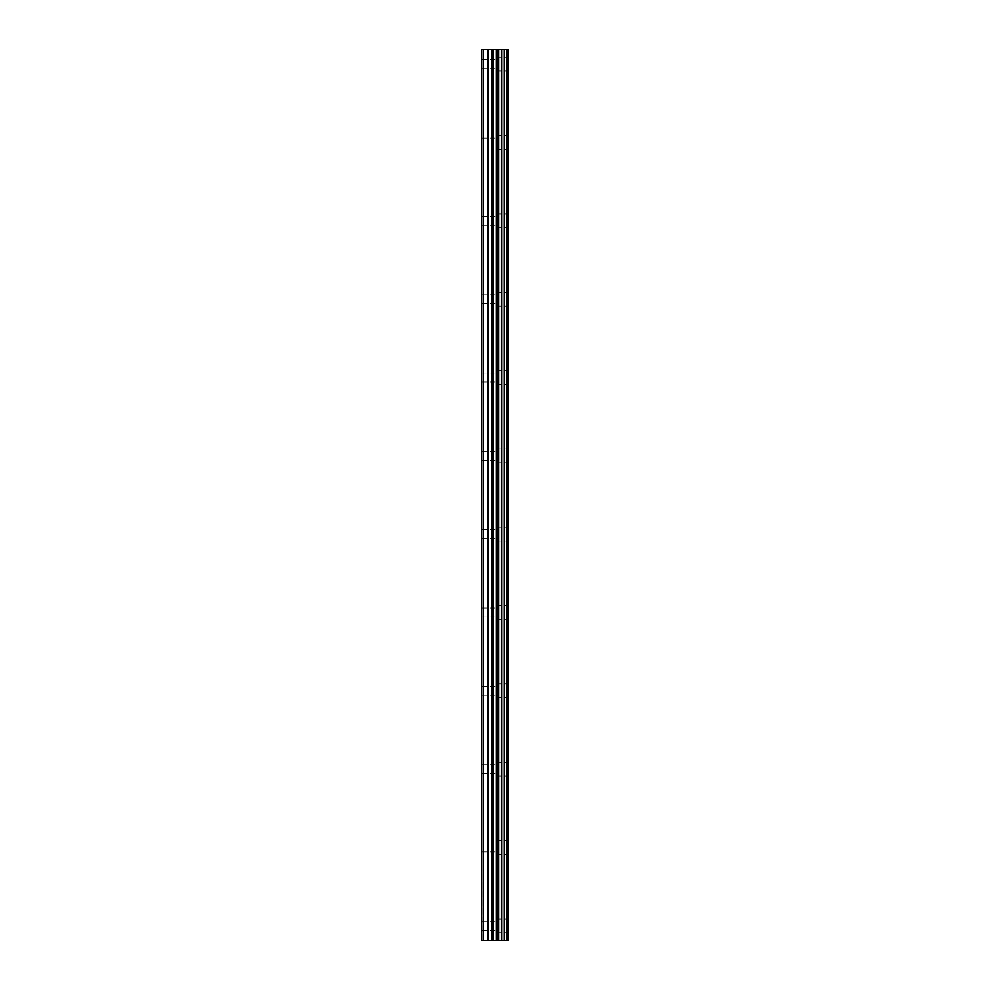 <?xml version="1.0" encoding="UTF-8"?>
<svg xmlns="http://www.w3.org/2000/svg" width="990" height="990" viewBox="0 0 990 990"><rect width="100%" height="100%" fill="white"/><g stroke="black" fill="none" stroke-linecap="round" stroke-linejoin="round"><path stroke-width="0.74" stroke-dasharray="4.95 3.71" d="M481.536 64.189L481.536 68.595L481.536 64.189M496.708 64.189L496.708 71.045L496.708 64.189M508.452 64.189L508.452 71.045L508.452 64.189M508.464 64.189L508.464 71.045L508.464 64.189M481.536 142.511L481.536 146.928L481.536 142.511M496.708 142.511L496.708 149.366L496.708 142.511M508.452 142.511L508.452 149.366L508.452 142.511M508.464 142.511L508.464 149.366L508.464 142.511M481.536 220.844L481.536 225.25L481.536 220.844M496.708 220.844L496.708 213.988L496.708 220.844M508.452 220.844L508.452 213.988L508.452 220.844M508.464 220.844L508.464 213.988L508.464 220.844M481.536 299.178L481.536 303.584L481.536 299.178M496.708 299.178L496.708 306.034L496.708 299.178M508.452 299.178L508.452 306.034L508.452 299.178M508.464 299.178L508.464 306.034L508.464 299.178M481.536 377.499L481.536 381.917L481.536 377.499M496.708 377.499L496.708 384.355L496.708 377.499M508.452 377.499L508.452 384.355L508.452 377.499M508.464 377.499L508.464 384.355L508.464 377.499M481.536 455.833L481.536 460.239L481.536 455.833M496.708 455.833L496.708 448.977L496.708 455.833M508.452 455.833L508.452 448.977L508.452 455.833M508.464 455.833L508.464 448.977L508.464 455.833M481.536 534.167L481.536 538.572L481.536 534.167M496.708 534.167L496.708 541.023L496.708 534.167M508.452 534.167L508.452 541.023L508.452 534.167M508.464 534.167L508.464 541.023L508.464 534.167M481.536 612.501L481.536 608.083L481.536 612.501M496.708 612.501L496.708 605.645L496.708 612.501M508.452 612.501L508.452 605.645L508.452 612.501M508.464 612.501L508.464 605.645L508.464 612.501M481.536 690.822L481.536 686.416L481.536 690.822M496.708 690.822L496.708 697.678L496.708 690.822M508.452 690.822L508.452 697.678L508.452 690.822M508.464 690.822L508.464 697.678L508.464 690.822M481.536 769.156L481.536 773.561L481.536 769.156M496.708 769.156L496.708 776.012L496.708 769.156M508.452 769.156L508.452 776.012L508.452 769.156M508.464 769.156L508.464 776.012L508.464 769.156M481.536 847.49L481.536 843.072L481.536 847.49M496.708 847.49L496.708 840.634L496.708 847.49M508.452 847.49L508.452 840.634L508.452 847.49M508.464 847.49L508.464 840.634L508.464 847.49M481.536 925.811L481.536 930.216L481.536 925.811M496.708 925.811L496.708 932.667L496.708 925.811M508.452 925.811L508.452 932.667L508.452 925.811M508.464 925.811L508.464 932.667L508.464 925.811M507.276 925.811L507.276 932.667L507.276 925.811M507.276 847.49L507.276 840.634L507.276 847.49M507.276 769.156L507.276 776.012L507.276 769.156M507.276 690.822L507.276 697.678L507.276 690.822M507.276 612.501L507.276 605.645L507.276 612.501M507.276 534.167L507.276 541.023L507.276 534.167M507.276 455.833L507.276 448.977L507.276 455.833M507.276 377.499L507.276 384.355L507.276 377.499M507.276 299.178L507.276 306.034L507.276 299.178M507.276 220.844L507.276 213.988L507.276 220.844M507.276 142.511L507.276 149.366L507.276 142.511M507.276 64.189L507.276 71.045L507.276 64.189M497.277 940.5L492.352 940.488L497.277 940.5M492.352 940.5L497.042 940.5L492.352 940.488M482.006 940.5L481.536 49.5L482.006 940.5M497.413 940.5L481.536 940.5L481.536 49.5L504.541 49.5L504.541 940.5L501.262 940.5L501.262 49.5L501.262 940.5L501.262 49.5L501.262 940.5L497.413 940.5L497.413 49.5M504.541 940.5L504.541 49.5M504.566 940.5L507.152 940.5L507.152 49.5L508.464 49.5L508.464 940.5L507.152 940.5M497.277 49.5L495.173 49.5L497.277 49.5M494.814 49.5L492.711 49.5L494.814 49.512M492.352 49.5L497.636 49.5L492.352 49.512M504.566 49.5L507.152 49.5M481.536 940.5L481.536 49.5M483.269 940.5L483.269 49.5M496.374 940.5L496.374 49.5M498.477 940.5L498.477 49.5M501.571 940.5L501.571 49.5M487.563 940.5L487.563 49.5M488.602 940.5L488.602 49.5M492.141 940.5L492.141 49.5M493.181 940.5L493.181 49.5M498.737 940.5L498.737 49.5M504.244 940.5L504.244 49.5M507.387 940.5L507.387 49.5M481.536 68.595L496.708 68.595M481.536 146.928L496.708 146.928M481.536 225.25L496.708 225.25M481.536 303.584L496.708 303.584M481.536 381.917L496.708 381.917M481.536 460.239L496.708 460.239M481.536 538.572L496.708 538.572M481.536 616.906L496.708 616.906M481.536 695.227L496.708 695.227M481.536 773.561L496.708 773.561M481.536 851.895L496.708 851.895M481.536 930.216L496.708 930.216M496.708 932.667L507.276 932.667M496.708 854.333L507.276 854.333M496.708 776.012L507.276 776.012M496.708 697.678L507.276 697.678M496.708 619.344L507.276 619.344M496.708 541.023L507.276 541.023M496.708 462.689L507.276 462.689M496.708 384.355L507.276 384.355M496.708 306.034L507.276 306.034M496.708 227.7L507.276 227.7M496.708 149.366L507.276 149.366M496.708 71.045L507.276 71.045M496.708 57.333L507.276 57.333M496.708 135.667L507.276 135.667M496.708 213.988L507.276 213.988M496.708 292.322L507.276 292.322M496.708 370.656L507.276 370.656M496.708 448.977L507.276 448.977M496.708 527.311L507.276 527.311M496.708 605.645L507.276 605.645M496.708 683.966L507.276 683.966M496.708 762.3L507.276 762.3M496.708 840.634L507.276 840.634M496.708 918.955L507.276 918.955M481.536 921.405L496.708 921.405M481.536 843.072L496.708 843.072M481.536 764.75L496.708 764.75M481.536 686.416L496.708 686.416M481.536 608.083L496.708 608.083M481.536 529.761L496.708 529.761M481.536 451.428L496.708 451.428M481.536 373.094L496.708 373.094M481.536 294.772L496.708 294.772M481.536 216.439L496.708 216.439M481.536 138.105L496.708 138.105M481.536 59.784L496.708 59.784"/><path stroke-width="1.49" d="M507.387 940.5L507.387 49.5L508.464 49.5L508.464 940.5L504.566 940.5M492.141 940.5L504.541 940.5L504.541 49.5L481.536 49.5L481.536 940.5L492.141 940.5L492.141 49.5M501.262 49.5L501.262 940.5L501.262 49.5M507.387 49.5L504.566 49.5M501.571 940.5L501.571 49.5M498.477 940.5L498.477 49.5M497.413 940.5L497.413 49.5M496.374 940.5L496.374 49.5M483.269 940.5L483.269 49.5M481.536 940.5L481.536 49.5M507.152 940.5L507.152 49.5M504.244 940.5L504.244 49.5M498.737 940.5L498.737 49.5M493.181 940.5L493.181 49.5M488.602 940.5L488.602 49.5M487.563 940.5L487.563 49.5M504.541 940.5L504.541 49.5"/></g></svg>
